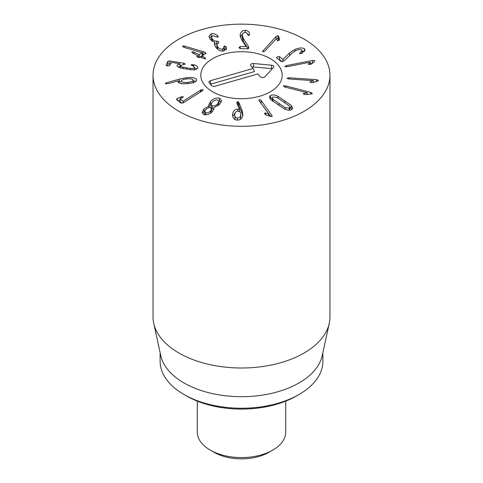 <?xml version="1.0" encoding="UTF-8"?>
<svg xmlns="http://www.w3.org/2000/svg" width="483" height="483" viewBox="0 0 483 483"><rect width="100%" height="100%" fill="white"/><g stroke="black" fill="none" stroke-linecap="round" stroke-linejoin="round"><path stroke-width="0.72" d="M276.493 57.863L277.327 56.771L279.385 56.638L282.984 59.379L289.619 52.864L294.775 49.501C299.092 47.751 302.316 47.509 304.441 48.777L305.111 49.948L301.519 53.414L299.46 53.547L301.96 50.697L301.591 50.027C300.414 49.302 298.566 49.453 296.055 50.48L292.378 52.87L284.789 60.206L283.062 61.371L281.1 61.486L276.336 57.598M304.441 48.777L304.441 51.379M304.278 51.554L301.96 50.872M282.984 59.379L282.984 61.401M282.911 59.409L282.911 61.432M282.078 61.649L279.385 59.53L278.395 59.361M284.735 66.569L286.353 65.616L312.398 60.466L314.85 60.647L314.306 61.625L311.716 63.81L310.285 64.426L308.245 64.233L310.334 62.132L287.023 66.745L284.692 66.437M310.358 62.168L310.358 64.408M308.245 64.233L308.402 63.853L308.402 64.372M312.211 63.394L310.358 63.756M309.899 82.032L313.364 80.637L288.888 78.964L286.962 78.234L289.136 77.781L316.474 79.647L318.551 80.426L317.325 81.174L313.352 82.49L311.595 82.69L309.905 82.05M313.364 80.637L313.364 82.484M313.358 80.673L313.358 82.49M310.334 81.699L310.334 82.442M313.769 82.352L313.364 82.327M303.221 93.648L307.279 92.79L284.789 86.97L283.328 85.938L285.634 85.883L310.756 92.386L312.338 93.485L310.78 93.986L306.307 94.559L304.531 94.445L303.264 93.793M307.279 92.79L307.279 94.433M307.254 92.821L307.254 94.439M303.831 93.285L303.831 94.209M234.714 114.513C234.629 116.681 235.541 117.852 237.449 118.033C239.405 117.961 240.516 116.85 240.782 114.688C240.884 112.539 239.973 111.374 238.041 111.205C236.109 111.265 234.998 112.37 234.714 114.513L235.13 119.597M237.449 118.033L237.449 120.104M240.256 119.367L240.782 117.58L240.782 114.688M242.14 110.583L242.907 114.731C242.357 118.293 240.48 120.086 237.274 120.104C234.122 119.917 232.565 118.003 232.595 114.35C233.168 110.933 234.907 109.188 237.823 109.122L239.556 109.544L236.936 103.229L236.809 102.559L237.871 101.569L238.753 102.245L242.14 110.583L242.14 113.469L238.753 105.137L237.467 104.521M236.936 103.229L236.809 102.764M239.556 109.544L239.556 111.633M239.52 109.593L239.52 111.615M237.823 109.122L237.823 111.205M232.577 114.948L232.595 115.522M235.318 112.63L232.721 116.427M242.792 115.497L242.14 113.469M204.75 111.579L205.764 112.811C207.394 113.131 208.97 112.539 210.491 111.018L211.554 108.947L210.534 107.739C208.879 107.413 207.298 108.011 205.794 109.544L204.75 111.579L204.786 114.791M205.764 112.811L205.764 114.857M211.439 112.467L211.554 108.947M212.248 105.916C214.072 106.314 215.889 105.62 217.7 103.833L218.95 101.412L217.791 100.029C215.961 99.631 214.138 100.331 212.309 102.142L211.083 104.527L212.248 105.916L212.248 108.808L213.83 108.898M217.7 103.833L217.7 105.994M218.757 105.179L218.95 101.412M211.083 104.527L211.083 107.419L212.248 108.808M208.91 106.049L208.68 105.089L210.528 101.466C213.486 98.574 216.481 97.488 219.499 98.212L221.564 100.639L219.656 104.328L213.872 107.606L213.987 108.397L212.405 111.555C209.815 114.193 207.032 115.214 204.049 114.628L202.178 112.394L203.965 108.91L208.91 106.049L208.91 107.697M210.528 101.466L210.528 104.352L208.91 106.797M208.867 106.091L208.867 107.709M203.965 108.91L203.965 111.796L202.594 113.698M204.852 110.975L203.965 111.796M213.83 107.655L213.83 109.315M219.499 98.212L219.499 101.098L218.871 100.953M221.166 102.209L219.499 101.098M211.294 103.61L210.528 104.352M183.16 101.189L183.16 102.897L180.871 103.048L176.482 99.534L177.352 98.46L181.095 96.896L183.335 96.678L182.248 97.82L180.074 98.84L183.057 101.225L200.475 90.188L200.475 91.987M200.475 90.188L201.067 89.85L201.067 91.607M183.057 101.225L183.057 102.933M181.952 103.229L180.074 101.726L180.231 98.665M180.044 100.222L178.269 100.965M201.067 89.85L203.156 89.693L202.667 90.593L183.135 102.903M279.5 39.509L279.138 40.276L277.423 40.94L276.475 38.574L264.841 51.12L262.957 51.892L262.559 51.415L276.016 36.545L278.027 35.712L278.788 36.642L279.458 39.745M279.011 40.403L278.027 38.604L276.62 38.912M278.788 36.642L278.788 39.534M248.359 46.338L248.854 47.841L247.779 48.801L240.003 48.602L239.049 47.539L240.16 46.537L246.119 46.634L241.482 39.558L240.172 35.138C240.516 32.095 242.206 30.495 245.255 30.332C247.996 30.701 249.463 31.975 249.651 34.148L248.57 35.561L247.664 34.661C247.423 33.255 246.59 32.5 245.159 32.403C243.438 32.476 242.484 33.399 242.303 35.174L243.215 38.32L248.359 46.338L248.359 48.662M248.063 48.771L243.215 41.212L242.303 38.06M242.303 35.174L242.285 38.423M245.255 30.332L245.255 32.403M249.137 35.434L247.338 33.689M242.665 33.822L240.329 37.064M240.154 35.639L240.172 36.128M226.183 49.495L226.183 47.032L226.442 48.3L223.961 50.993C220.924 51.518 218.183 50.268 215.732 47.243L214.38 43.881L214.844 42.522L210.202 39.334L208.97 36.285L211.264 33.81C213.667 33.424 215.732 34.015 217.465 35.579L218.177 36.672L217.706 37.197L212.755 35.688L211.445 37.094L212.23 38.948C213.673 40.723 215.219 41.441 216.867 41.103L218.636 41.798L218.908 42.462L216.77 44.641L217.67 46.785C219.095 48.632 220.713 49.405 222.524 49.097L223.997 47.425L224.317 45.849L226.207 47.02L226.207 49.435M226.183 49.918L225.899 49.453L223.997 48.916M224.317 45.849L224.317 48.741M223.919 46.785L223.871 46.428M222.524 49.097L222.524 51.144M223.997 47.425L223.864 51.017M217.102 48.765L216.77 44.641M216.903 43.989L214.844 43.856M216.867 41.103L216.867 43.995M212.23 38.948L212.23 41.284M211.639 40.844L211.445 37.094M217.465 35.579L217.465 37.221M211.264 33.81L211.264 36.696L209.338 37.873M214.844 42.522L214.742 45.523M205.034 52.321L205.728 53.51L201.93 56.022L204.756 57.568L205.607 58.787L203.397 58.461L200.674 57.091L199.727 57.471L197.722 57.254L197.034 56.137L197.589 55.527L192.669 53.045L191.817 51.82L194.027 52.146L199.256 54.67L202.172 52.744L184.264 47.4L183.498 47.111L182.743 45.982L184.385 46.066L203.053 51.603L205.034 52.321L205.034 53.969M205.939 53.178L205.728 53.51M203.868 54.742L202.172 54.229M184.385 46.066L184.385 47.437M182.592 46.229L182.743 46.573M202.172 52.744L202.172 55.63L199.256 57.555L197.722 56.903M197.692 57.236L197.589 55.527M196.865 56.42L197.034 56.771M201.93 56.022L202.033 57.773M177.068 65.519L177.189 65.018L179.948 63.75L171.423 62.385L169.527 65.736L167.529 66.02L166.074 65.187L167.981 61.214L169.865 60.967L183.625 63.17L185.261 64.034L180.72 65.422C180.358 66.086 181.119 66.684 183.003 67.222L190.61 68.459C192.675 68.538 193.894 68.236 194.263 67.554C194.558 66.811 193.798 66.159 191.993 65.585L190.96 64.843L193.701 64.716C196.792 65.567 198.133 66.696 197.716 68.109C197.058 69.347 194.878 69.896 191.183 69.757L181.065 68.115C177.955 67.228 176.663 66.195 177.189 65.018L177.189 66.014M194.263 69.691L194.341 67.222L194.341 70.113M190.61 68.459L190.61 69.715M183.003 67.222L183.003 68.574M180.72 65.422L180.648 67.994M180.66 65.585L179.948 65.471M170.39 63.943L167.981 64.1L167.1 65.936M179.936 66.654L179.936 63.762L179.948 66.636L178.275 67.022M197.831 67.566L197.716 68.109M196.853 68.96L194.341 67.789M187.815 82.37C191.485 81.929 193.26 81.15 193.14 80.033C192.578 78.952 190.447 78.578 186.746 78.916C183.075 79.339 181.312 80.118 181.445 81.247C181.994 82.315 184.12 82.69 187.815 82.37L187.815 83.613M181.415 83.927L181.445 83.559M193.17 83.13L193.14 80.033M179.477 79.079L186.311 77.715C192.476 77.22 195.929 77.872 196.672 79.671C197.07 81.482 194.184 82.792 188.008 83.595C182.091 84.048 178.746 83.462 177.986 81.832L178.305 80.77L168.271 83.656L165.258 83.505L166.17 82.859L179.477 79.079L179.477 81.965L178.396 82.273M186.311 77.715L186.311 78.964M181.415 81.44L179.477 81.965M178.396 80.776L178.396 82.43M196.72 80.021L196.672 80.359M195.724 81.488L193.17 80.655M265.022 112.925L268.796 113.988L259.238 100.869L258.912 100.09L259.389 99.54L261.146 100.41L272.183 115.908L271.669 116.488L269.943 116.24L265.994 114.894L264.829 114.109L264.563 113.463L265.022 112.925L265.022 114.326M268.796 113.988L268.796 115.848M268.735 114L268.735 115.829M265.692 112.986L265.692 114.779M270.746 116.475L260.603 102.74M285.218 107.661L289.166 108.101L289.872 107.178L289.094 105.771L276.874 97.421L272.907 96.992L272.219 97.91L272.998 99.317L285.218 107.661L285.218 109.255M289.872 110.124L289.872 107.178M272.219 97.91L272.219 100.844M272.998 99.317L272.998 101.424M277.942 96.304L291.183 105.348L292.734 108.065L291.478 109.683C289.643 110.522 287.204 110.227 284.149 108.784L270.909 99.733L269.357 97.023L270.589 95.411C272.448 94.559 274.899 94.855 277.942 96.304L277.942 98.007M291.183 105.348L291.183 108.24L289.872 107.135M292.094 109.303L291.183 108.24M272.219 97.85L269.997 98.671M178.945 111.338A88.461 51.071 180 0 1 153.039 75.221A88.461 51.071 180 0 1 241.5 24.15A88.461 51.071 180 0 1 329.961 75.221A88.461 51.071 180 0 1 275.352 122.41A88.461 51.071 180 0 1 178.945 111.338M270.275 58.612A40.693 23.492 180 0 1 282.193 75.221A40.693 23.492 180 0 1 241.5 98.719A40.693 23.492 180 0 1 200.807 75.221A40.693 23.492 180 0 1 225.929 53.516A40.693 23.492 180 0 1 270.275 58.612M186.456 395.927L183.951 394.484L186.45 395.927A77.848 44.943 0 0 0 186.456 395.927A77.848 44.943 0 0 0 296.55 395.927L299.049 394.484A81.386 46.99 180 0 1 183.951 394.484L183.951 394.484A81.386 46.99 180 0 1 160.114 361.26L160.114 352.644M322.885 352.644L322.885 361.26A81.386 46.99 180 0 1 299.049 394.484M329.273 323.296L322.252 355.56A81.386 46.99 180 0 1 241.5 396.688A81.386 46.99 180 0 1 160.748 355.56L153.727 323.296A88.461 51.071 0 0 0 178.945 353.043A88.461 51.071 0 0 0 270.184 365.245A88.461 51.071 0 0 0 329.273 323.296A88.461 51.071 0 0 0 329.961 316.926L329.961 75.221M153.039 75.221L153.039 316.926A88.461 51.071 0 0 0 153.727 323.296M257.886 73.947L215.098 86.209A2.657 1.534 180 0 1 211.536 85.521L209.181 82.774A2.657 1.534 180 0 1 208.952 82.382A2.657 1.534 180 0 1 210.377 80.721L253.164 68.459L250.804 65.712A2.657 1.534 180 0 1 250.58 65.326A2.657 1.534 180 0 1 253.605 63.521L271.639 65.199A2.657 1.534 180 0 1 273.819 66.998A2.657 1.534 180 0 1 273.559 67.433L264.962 76.737A2.657 1.534 180 0 1 262.583 77.546A2.657 1.534 180 0 1 260.246 76.694L257.886 73.947M272.267 68.821A1.709 0.984 0 0 0 271.488 68.628L253.454 66.95A1.709 0.984 0 0 0 252.066 67.179M253.164 68.459L254.438 71.599L210.799 84.102A1.709 0.984 0 0 0 210.437 84.241M223.406 54.181A40.693 23.492 180 0 1 282.193 75.221A40.693 23.492 180 0 1 241.5 98.719A40.693 23.492 180 0 1 200.807 75.221A40.693 23.492 180 0 1 223.406 54.181M285.731 401.132L285.731 432.043A44.231 25.539 180 0 1 272.774 450.102A44.231 25.539 180 0 1 210.226 450.102L210.226 450.102A44.231 25.539 180 0 1 197.269 432.043L197.269 401.132M213.975 452.269L210.226 450.102L213.975 452.269A38.924 22.472 0 0 0 269.025 452.269L272.774 450.102M300.112 52.575L300.112 53.728M294.775 49.501L294.775 51.101M289.619 52.864L289.619 55.533M279.385 56.638L279.385 59.53M312.398 60.466L312.398 63.237M286.353 65.616L286.353 66.853M316.474 79.647L316.474 81.458M289.136 77.781L289.136 78.983M310.756 92.386L310.756 93.986M285.634 85.883L285.634 87.188M238.753 102.245L238.753 105.137M237.871 101.569L237.871 104.461M210.491 111.018L210.491 113.185M181.095 96.896L181.095 98.303M177.352 98.46L177.352 100.229M278.027 35.712L278.027 38.604M276.016 36.545L276.016 39.069M263.018 50.558L263.018 51.904M243.215 38.32L243.215 41.212M240.16 46.537L240.16 48.608M225.899 46.567L225.899 49.453M217.67 46.785L217.67 49.254M217.006 41.073L217.006 43.79M217.93 36.074L217.93 37.106M203.053 51.603L203.053 54.488M199.256 54.67L199.256 57.555M198.948 54.633L198.948 57.519M194.027 52.146L194.027 53.734M204.756 57.568L204.756 58.908M201.93 56.125L201.93 57.725M192.928 64.553L192.928 65.942M193.701 64.716L193.701 66.352M186.716 67.964L186.716 69.238M183.625 63.17L183.625 64.462M169.865 60.967L169.865 63.859M167.981 61.214L167.981 64.1M166.17 82.859L166.17 83.903M271.82 115.063L271.82 116.439M261.146 100.41L261.146 103.296M278.908 103.597L278.908 105.523M289.166 108.101L289.166 110.154M284.849 100.699L284.849 102.631M270.589 95.411L270.589 98.303M271.639 65.199L271.488 68.628M253.605 63.521L253.454 66.95M210.377 80.721L210.799 84.102M301.96 50.697L301.96 53.583M180.044 98.798L180.044 101.684M197.722 55.654L197.722 57.254M201.894 56.07L201.894 57.706"/></g></svg>
